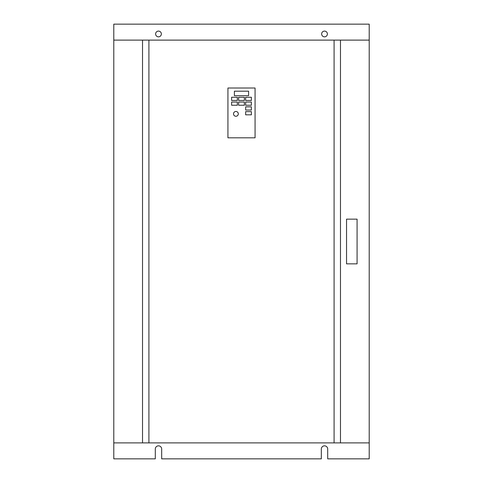<?xml version="1.0" encoding="UTF-8"?>
<svg xmlns="http://www.w3.org/2000/svg" width="483" height="483" viewBox="0 0 483 483"><rect width="100%" height="100%" fill="white"/><g stroke="black" fill="none" stroke-linecap="round" stroke-linejoin="round"><path stroke-width="0.72" d="M327.383 33.967A2.874 2.874 0 0 1 324.516 36.841A2.874 2.874 0 0 1 321.642 33.967A2.874 2.874 0 0 1 324.516 31.093A2.874 2.874 0 0 1 327.383 33.967M161.358 33.967A2.874 2.874 0 0 1 158.484 36.841A2.874 2.874 0 0 1 155.617 33.967A2.874 2.874 0 0 1 158.484 31.093A2.874 2.874 0 0 1 161.358 33.967M238.306 113.867A2.397 2.397 0 0 0 235.915 111.47A2.397 2.397 0 0 0 233.518 113.867A2.397 2.397 0 0 0 235.915 116.264A2.397 2.397 0 0 0 238.306 113.867M148.909 442.887L113.789 442.887L113.789 458.85L155.297 458.85L155.297 449.033A3.194 3.194 0 0 1 158.484 445.839A3.194 3.194 0 0 1 161.678 449.033L161.678 458.85L321.322 458.85L321.322 449.033A3.194 3.194 0 0 1 324.516 445.839A3.194 3.194 0 0 1 327.703 449.033L327.703 458.85L369.211 458.85L369.211 40.113L334.091 40.113L334.091 442.887L148.909 442.887L148.909 40.113L334.091 40.113M369.211 442.887L340.479 442.887L340.479 40.113M369.211 40.113L369.211 24.15L113.789 24.15L113.789 442.887M255.072 88.009L227.928 88.009L227.928 137.812L255.072 137.812L255.072 88.009M248.606 95.67L248.606 91.196L234.394 91.196L234.394 95.67L248.606 95.67M231.605 97.264L231.605 100.458L237.352 100.458L237.352 97.264L231.605 97.264M231.605 102.052L231.605 105.246L237.352 105.246L237.352 102.052L231.605 102.052M238.626 97.264L238.626 100.458L244.374 100.458L244.374 97.264L238.626 97.264M238.626 102.052L238.626 105.246L244.374 105.246L244.374 102.052L238.626 102.052M245.648 97.264L245.648 100.458L251.395 100.458L251.395 97.264L245.648 97.264M245.648 102.052L245.648 105.246L251.395 105.246L251.395 102.052L245.648 102.052M245.648 106.846L245.648 110.033L251.395 110.033L251.395 106.846L245.648 106.846M245.648 111.633L245.648 114.827L251.395 114.827L251.395 111.633L245.648 111.633M340.479 442.887L334.091 442.887M148.909 40.113L113.789 40.113M142.521 442.887L142.521 40.113M346.54 219.149L346.54 263.851L357.082 263.851L357.082 219.149L346.54 219.149"/></g></svg>
